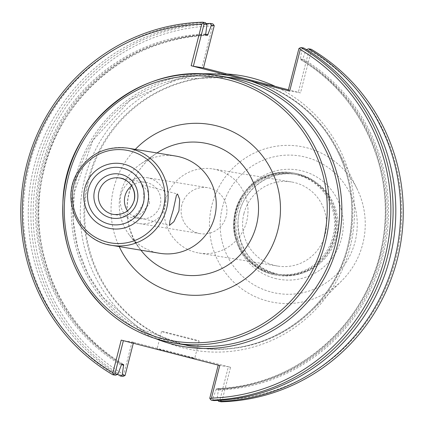 <?xml version="1.0" encoding="UTF-8"?>
<svg xmlns="http://www.w3.org/2000/svg" width="424" height="424" viewBox="0 0 424 424"><rect width="100%" height="100%" fill="white"/><g stroke="black" fill="none" stroke-linecap="round" stroke-linejoin="round"><path stroke-width="0.32" stroke-dasharray="2.12 1.59" d="M120.93 194.886A23.278 22.907 99.4 0 1 146.911 177.645A23.278 22.907 99.4 0 1 165.296 206.329A23.278 22.907 99.4 0 1 139.316 223.575A23.278 22.907 99.4 0 1 120.93 194.886M131.631 185.855A18.476 18.179 99.4 0 1 145.623 182.299A18.476 18.179 99.4 0 1 147.17 182.622A18.476 18.179 99.4 0 1 160.394 204.283A18.476 18.179 99.4 0 1 139.591 218.752A18.476 18.179 99.4 0 1 127.492 210.882M181.827 204.956A23.278 22.907 -80.6 0 0 200.208 233.645A23.278 22.907 -80.6 0 0 226.607 214.417A23.278 22.907 -80.6 0 0 207.808 187.715A23.278 22.907 -80.6 0 0 181.827 204.956M149.603 203.308L147.658 190.832L141.521 184.7L143.646 190.042L143.932 202.243L137.954 212.769L133.449 216.198L141.701 213.569L149.603 203.308M165.429 200.541A42.617 41.939 99.4 0 1 212.996 168.969A42.617 41.939 99.4 0 1 246.662 221.487A42.617 41.939 99.4 0 1 199.095 253.059A42.617 41.939 99.4 0 1 165.429 200.541M243.943 213.526A42.617 41.939 -80.6 0 0 277.603 266.044A42.617 41.939 -80.6 0 0 325.934 230.842A42.617 41.939 -80.6 0 0 291.511 181.954A42.617 41.939 -80.6 0 0 243.943 213.526M288.166 90.704L298.305 92.379L309.07 50.165L306.25 49.698L302.381 59.821L300.42 59.492L301.814 48.961L298.931 48.484M209.763 398.29L212.652 398.767L216.516 388.644A176.994 174.179 -80.6 0 0 379.734 255.338A176.994 174.179 -80.6 0 0 300.42 59.492L300.399 59.487C360.994 94.838 395.322 169.934 382.904 240.016C371.101 321.275 297.304 387.176 216.505 388.644L218.482 388.972L217.083 399.503L219.902 399.97L228.366 366.771L219.738 365.514M303.759 48.013L301.814 48.961M205.364 22.642A189.12 186.104 -80.6 0 0 29.394 165.132A189.12 186.104 -80.6 0 0 115.498 375.203M213.68 24.815L212.572 25.885L201.967 67.506L203.472 67.925M206.191 23.596A189.12 186.104 -80.6 0 0 34.095 166.356A189.12 186.104 -80.6 0 0 117.633 374.387M212.572 25.885A187.18 184.196 -80.6 0 0 39.024 166.897A187.18 184.196 -80.6 0 0 123.713 374.498L132.023 341.898L230.555 367.301L222.245 399.901A187.18 184.196 -80.6 0 0 395.793 258.894A187.18 184.196 -80.6 0 0 311.105 51.293L300.494 92.914L288.399 89.793M124.168 375.998L123.713 374.498M212.806 23.871A189.12 186.104 -80.6 0 0 36.835 166.362A189.12 186.104 -80.6 0 0 122.939 376.433M201.967 67.506L203.483 67.898M311.2 49.248L309.07 50.165M217.878 400.415L217.083 399.503M310.299 49.73L311.105 51.293M298.305 92.379L300.494 92.914M222.245 399.901L220.782 400.913L221.333 401.804M212.652 398.767L213.892 400.574M219.902 399.97L220.782 400.913M230.555 367.301L228.366 366.771M133.3 343.228L133.534 342.316L132.023 341.898M133.534 342.316L123.389 340.668M121.206 340.106L123.395 340.642M183.735 336.789A19.398 0.302 -165.7 0 1 199.132 341.018A19.398 0.302 -165.7 0 1 176.935 335.665A19.398 0.302 -165.7 0 1 161.539 331.436A19.398 0.302 -165.7 0 1 183.735 336.789M179.283 354.268A19.398 0.302 14.3 0 0 157.081 348.915A19.398 0.302 14.3 0 0 172.478 353.144A19.398 0.302 14.3 0 0 194.674 358.497A19.398 0.302 14.3 0 0 179.283 354.268M175.764 156.069A49.269 48.484 -80.6 0 0 141.107 163.648A49.269 48.484 -80.6 0 0 129.315 234.954A49.269 48.484 -80.6 0 0 155.56 252.413A49.269 48.484 -80.6 0 0 159.689 253.287M298.538 174.015A51.792 50.965 -80.6 0 0 294.198 173.098A51.792 50.965 -80.6 0 0 235.882 213.664A51.792 50.965 -80.6 0 0 272.961 274.376A51.792 50.965 -80.6 0 0 277.301 275.293A51.792 50.965 -80.6 0 0 335.617 234.726A51.792 50.965 -80.6 0 0 298.538 174.015M298.469 174.985A50.822 50.011 -80.6 0 0 294.214 174.084A50.822 50.011 -80.6 0 0 236.989 213.892A50.822 50.011 -80.6 0 0 273.369 273.464A50.822 50.011 -80.6 0 0 277.63 274.365A50.822 50.011 -80.6 0 0 334.854 234.557A50.822 50.011 -80.6 0 0 298.469 174.985M267.814 301.125A79.124 77.862 -80.6 0 0 341.76 280.783A79.124 77.862 -80.6 0 0 362.764 243.906A79.124 77.862 -80.6 0 0 356.992 188.654A79.124 77.862 -80.6 0 0 306.897 147.796A79.124 77.862 -80.6 0 0 211.947 205.015A79.124 77.862 -80.6 0 0 267.814 301.125M185.14 345.051A136.168 133.995 -80.6 0 0 196.556 347.463A136.168 133.995 -80.6 0 0 312.393 310.039A136.168 133.995 -80.6 0 0 338.612 151.495A136.168 133.995 -80.6 0 0 252.397 81.191A136.168 133.995 -80.6 0 0 240.986 78.779A136.168 133.995 -80.6 0 0 87.662 185.431A136.168 133.995 -80.6 0 0 185.14 345.051M228.356 77.38A135.484 133.327 -80.6 0 0 75.795 183.497A135.484 133.327 -80.6 0 0 172.791 342.322A135.484 133.327 -80.6 0 0 184.149 344.723L139.358 328.563L103.106 297.436L87.922 274.132L77.799 248.13L73.177 220.544L74.242 192.544L92.835 140.413L130.375 100.085L177.221 79.023L228.34 77.375M135.293 149.375A86.056 84.683 -80.6 0 0 119.218 246.593M199.46 73.967A137.424 135.24 -80.6 0 0 73.167 189.04A137.424 135.24 -80.6 0 0 155.693 338.649M205.486 34.545A177.963 175.133 -80.6 0 0 43.688 168.545A177.963 175.133 -80.6 0 0 121.571 364.253M227.073 73.983A139.268 137.053 -80.6 0 0 81.482 195.347A139.268 137.053 -80.6 0 0 191.171 349.668A139.268 137.053 -80.6 0 0 350.134 247.118A139.268 137.053 -80.6 0 0 275.383 86.438M218.53 390.001A177.963 175.133 -80.6 0 0 382.914 255.953A177.963 175.133 -80.6 0 0 302.927 58.888M215.975 389.577A177.963 175.133 -80.6 0 0 380.36 255.529A177.963 175.133 -80.6 0 0 300.372 58.464M205.539 34.01A177.963 175.133 -80.6 0 0 41.155 168.058A177.963 175.133 -80.6 0 0 121.142 365.122M205.587 35.038A176.994 174.179 -80.6 0 0 42.374 168.349A176.994 174.179 -80.6 0 0 121.688 364.195M207.548 35.367A176.994 174.179 -80.6 0 0 44.335 168.673A176.994 174.179 -80.6 0 0 123.649 364.518M218.482 388.972A176.994 174.179 -80.6 0 0 381.695 255.667A176.994 174.179 -80.6 0 0 302.381 59.821M251.58 81.053A136.168 133.995 -80.6 0 0 240.169 78.641A136.168 133.995 -80.6 0 0 86.846 185.299A136.168 133.995 -80.6 0 0 184.323 344.913A136.168 133.995 -80.6 0 0 195.74 347.325A136.168 133.995 -80.6 0 0 347.722 246.445A136.168 133.995 -80.6 0 0 251.58 81.053M157.007 152.969A66.801 65.736 -80.6 0 0 156.679 153.191A66.801 65.736 -80.6 0 0 140.689 249.869A66.801 65.736 -80.6 0 0 140.932 250.187M127.651 148.114A49.269 48.484 -80.6 0 0 72.175 186.703A49.269 48.484 -80.6 0 0 107.447 244.457M139.591 218.752L113.547 214.443A18.476 18.179 -80.6 0 0 134.169 200.759M272.007 273.236A50.822 50.011 -80.6 0 0 332.994 236.486A50.822 50.011 -80.6 0 0 297.107 174.762A50.822 50.011 -80.6 0 0 236.126 211.512A50.822 50.011 -80.6 0 0 272.007 273.236M334.086 236.756A51.792 50.965 -80.6 0 0 297.521 173.851A51.792 50.965 -80.6 0 0 293.18 172.934A51.792 50.965 -80.6 0 0 234.864 213.495A51.792 50.965 -80.6 0 0 271.938 274.206A51.792 50.965 -80.6 0 0 276.278 275.123A51.792 50.965 -80.6 0 0 334.086 236.756M300.446 175.313A50.822 50.011 -80.6 0 0 296.191 174.412A50.822 50.011 -80.6 0 0 238.966 214.215A50.822 50.011 -80.6 0 0 275.346 273.793A50.822 50.011 -80.6 0 0 279.607 274.688A50.822 50.011 -80.6 0 0 336.327 237.037A50.822 50.011 -80.6 0 0 300.446 175.313M275.017 278.409A55.449 54.569 -80.6 0 0 341.553 238.315A55.449 54.569 -80.6 0 0 302.402 170.957A55.449 54.569 -80.6 0 0 235.866 211.057A55.449 54.569 -80.6 0 0 275.017 278.409M271.514 292.141A69.621 68.513 -80.6 0 0 355.058 241.797A69.621 68.513 -80.6 0 0 305.905 157.23A69.621 68.513 -80.6 0 0 222.362 207.575A69.621 68.513 -80.6 0 0 271.514 292.141M139.316 223.575L200.208 233.645M146.911 177.645L207.808 187.715M133.449 216.198L169.409 225.473M141.568 184.71L177.529 193.985M199.095 253.059L277.603 266.044M212.996 168.969L291.511 181.954M161.539 331.436L157.081 348.915M199.132 341.018L194.674 358.497M207.564 35.367C127.354 36.851 53.938 101.781 41.446 182.336C28.244 252.868 62.572 328.902 123.67 364.523M240.986 78.779L240.169 78.641C274.789 84.842 302.932 101.961 324.609 130.009C349.842 165.137 357.533 203.949 347.669 246.445C332.225 313.166 261.91 359.833 195.74 347.325L196.556 347.463M141.107 163.648L156.679 153.191C122.907 175.462 118.789 224.142 140.689 249.869L129.315 234.954M145.623 182.299L119.579 177.99M294.198 173.098L293.18 172.934C265.159 167.538 236.311 190.148 234.043 218.551C230.285 240.604 246.355 269.897 276.278 275.123L277.301 275.293M277.63 274.365L279.607 274.688C252.672 267.963 238.802 250.473 238.002 222.208C238.633 192.856 267.947 168.837 296.191 174.412L294.214 174.084M357.003 188.648L338.612 151.495M341.765 280.789L312.393 310.039"/><path stroke-width="0.64" d="M127.492 210.882A18.476 18.179 99.4 0 1 125.001 195.983A18.476 18.179 99.4 0 1 131.631 185.855M173.246 209.933L176.474 195.104L177.524 193.985L179.67 199.359L178.949 210.876L173.919 221.625L169.409 225.473L169.971 220.793L173.246 209.933M299.832 48.002L298.931 48.484L288.166 90.704L289.677 91.123L300.287 49.502L299.832 48.002L301.061 47.568L303.759 48.013A189.12 186.104 -80.6 0 1 389.863 258.084A189.12 186.104 -80.6 0 1 213.892 400.574L211.194 400.129L210.32 399.185L211.428 398.115L219.738 365.514L121.206 340.106L112.895 372.707L113.701 374.27L112.8 374.752L115.498 375.203L117.819 374.318L114.931 373.836L123.389 340.668M203.218 23.087L201.755 24.099L191.15 65.72L193.339 66.25L204.098 24.03L202.667 22.196A189.12 186.104 -80.6 0 0 26.696 164.687A189.12 186.104 -80.6 0 0 112.8 374.752M289.677 91.123L191.15 65.72M201.755 24.099A187.18 184.196 -80.6 0 0 28.207 165.106A187.18 184.196 -80.6 0 0 112.895 372.707M211.428 398.115A187.18 184.196 -80.6 0 0 384.976 257.103A187.18 184.196 -80.6 0 0 300.287 49.502M204.098 24.03L206.986 24.507L205.364 22.642L202.667 22.196M213.68 24.815L212.806 23.871L210.177 23.437L211.417 25.244L214.237 25.71L213.68 24.815M214.237 25.71L203.472 67.925L193.339 66.25M206.986 24.507L205.587 35.038L207.548 35.367L211.417 25.244M210.177 23.437A189.12 186.104 -80.6 0 0 206.191 23.596M117.633 374.387A189.12 186.104 -80.6 0 0 120.31 375.998L122.939 376.433L125.069 375.516L122.25 375.049L120.31 375.998M122.25 375.049L123.649 364.518L121.688 364.195L117.819 374.318M203.483 67.898L227.073 73.983A139.268 137.053 -80.6 0 1 275.383 86.438L288.399 89.793M211.194 400.129A189.12 186.104 -80.6 0 0 387.165 257.638A189.12 186.104 -80.6 0 0 301.061 47.568M306.25 49.698L308.571 48.813L311.2 49.248A189.12 186.104 -80.6 0 1 397.304 259.313A189.12 186.104 -80.6 0 1 221.333 401.804L218.704 401.369L217.878 400.415M218.704 401.369A189.12 186.104 -80.6 0 0 394.675 258.879A189.12 186.104 -80.6 0 0 308.571 48.813M218.222 365.122L209.763 398.29L210.32 399.185M133.3 343.228L125.069 375.516M114.931 373.836L113.701 374.27M275.383 86.438L227.073 73.983M107.447 244.457A49.269 48.484 -80.6 0 0 111.576 245.332L159.689 253.287A49.269 48.484 -80.6 0 0 215.164 214.698A49.269 48.484 -80.6 0 0 179.893 156.944A49.269 48.484 -80.6 0 0 175.764 156.069L127.651 148.114C104.749 145.665 87.583 154.575 76.145 174.842C60.987 202.842 80.274 241.357 111.576 245.332A49.269 48.484 -80.6 0 0 166.568 208.831A49.269 48.484 -80.6 0 0 131.779 148.988A49.269 48.484 -80.6 0 0 127.651 148.114M162.774 338.707A133.549 131.419 99.4 0 1 68.481 176.495A133.549 131.419 99.4 0 1 228.737 79.919A133.549 131.419 99.4 0 1 323.03 242.131A133.549 131.419 99.4 0 1 162.774 338.707M325.219 242.666A135.484 133.327 -80.6 0 0 229.559 78.096A135.484 133.327 -80.6 0 0 218.201 75.7A135.484 133.327 -80.6 0 0 65.641 181.822A135.484 133.327 -80.6 0 0 162.636 340.642A135.484 133.327 -80.6 0 0 173.994 343.043A135.484 133.327 -80.6 0 0 325.219 242.666M239.714 79.776A135.484 133.327 -80.6 0 0 228.356 77.38L218.201 75.7C141.955 60.982 64.867 125.35 62.916 202.02C61.321 245.74 76.41 282.299 108.184 311.693C127.227 328.346 149.163 338.797 173.994 343.043L184.149 344.723A135.484 133.327 -80.6 0 0 335.373 244.346A135.484 133.327 -80.6 0 0 239.714 79.776M119.218 246.593A86.056 84.683 -80.6 0 0 174.502 292.692A86.056 84.683 -80.6 0 0 277.768 230.46A86.056 84.683 -80.6 0 0 237.472 134.228A86.056 84.683 -80.6 0 0 135.293 149.375M155.693 338.649A137.424 135.24 -80.6 0 0 337.562 244.876A137.424 135.24 -80.6 0 0 251.384 81.249M229.442 75.594A137.424 135.24 -80.6 0 0 199.46 73.967M208.094 34.434A177.963 175.133 -80.6 0 0 205.486 34.545M121.571 364.253A177.963 175.133 -80.6 0 0 123.697 365.546M140.932 250.187A66.801 65.736 -80.6 0 0 176.273 273.544A66.801 65.736 -80.6 0 0 256.435 225.234A66.801 65.736 -80.6 0 0 209.265 144.096A66.801 65.736 -80.6 0 0 157.007 152.969M107.044 242.099A46.995 46.248 -80.6 0 0 163.441 208.11A46.995 46.248 -80.6 0 0 130.258 151.029A46.995 46.248 -80.6 0 0 73.861 185.012A46.995 46.248 -80.6 0 0 107.044 242.099M108.051 228.043A32.913 32.388 -80.6 0 0 147.547 204.241A32.913 32.388 -80.6 0 0 124.312 164.263A32.913 32.388 -80.6 0 0 84.816 188.065A32.913 32.388 -80.6 0 0 108.051 228.043M108.772 224.01A28.8 28.339 -80.6 0 0 143.328 203.181A28.8 28.339 -80.6 0 0 122.997 168.201A28.8 28.339 -80.6 0 0 88.436 189.03A28.8 28.339 -80.6 0 0 108.772 224.01M110.362 217.766A22.355 22 -80.6 0 0 137.185 201.601A22.355 22 -80.6 0 0 121.402 174.444A22.355 22 -80.6 0 0 94.579 190.609A22.355 22 -80.6 0 0 110.362 217.766M112 214.12A18.476 18.179 -80.6 0 0 113.547 214.443C123.808 215.265 130.661 210.702 134.106 200.753C136.957 187.556 126.818 178.329 119.579 177.99A18.476 18.179 -80.6 0 0 98.771 192.459A18.476 18.179 -80.6 0 0 112 214.12M134.169 200.759A18.476 18.179 -80.6 0 0 121.126 178.319A18.476 18.179 -80.6 0 0 119.579 177.99"/></g></svg>
